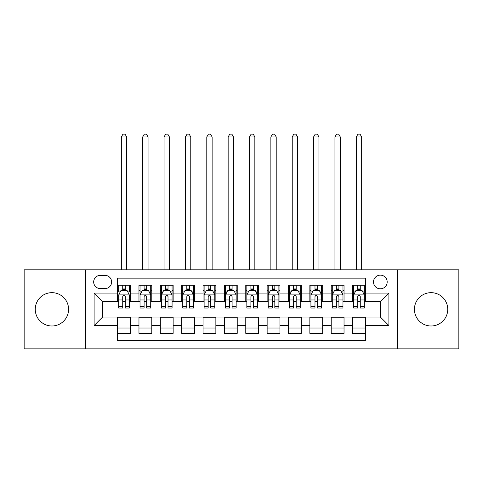 <?xml version="1.0" encoding="UTF-8"?>
<svg xmlns="http://www.w3.org/2000/svg" width="483" height="483" viewBox="0 0 483 483"><rect width="100%" height="100%" fill="white"/><g stroke="black" fill="none" stroke-linecap="round" stroke-linejoin="round"><path stroke-width="0.72" d="M431.077 292.662A16.664 16.664 0 0 0 414.42 309.319A16.664 16.664 0 0 0 431.077 325.983A16.664 16.664 0 0 0 447.741 309.319A16.664 16.664 0 0 0 431.077 292.662M51.922 292.662A16.664 16.664 0 0 0 35.259 309.319A16.664 16.664 0 0 0 51.922 325.983A16.664 16.664 0 0 0 68.58 309.319A16.664 16.664 0 0 0 51.922 292.662M380.35 275.141A6.834 6.834 0 0 0 373.51 281.981A6.834 6.834 0 0 0 380.35 288.816A6.834 6.834 0 0 0 387.185 281.981A6.834 6.834 0 0 0 380.35 275.141M397.437 348.841L458.85 348.841L458.85 269.804L397.437 269.804L397.437 348.841L85.563 348.841L85.563 269.804L24.15 269.804L24.15 348.841L85.563 348.841M365.396 285.29L352.578 285.29L352.578 293.084L344.035 293.084L344.035 301.634L352.578 301.634L352.578 293.084M344.035 293.084L344.035 285.29L331.217 285.29L331.217 293.084L322.674 293.084L322.674 301.634L331.217 301.634L331.217 293.084M322.674 293.084L322.674 285.29L309.857 285.29L309.857 293.084L301.314 293.084L301.314 301.634L309.857 301.634L309.857 293.084M301.314 293.084L301.314 285.29L288.496 285.29L288.496 293.084L279.953 293.084L279.953 301.634L288.496 301.634L288.496 293.084M279.953 293.084L279.953 285.29L267.135 285.29L267.135 293.084L258.586 293.084L258.586 301.634L267.135 301.634L267.135 293.084M258.586 293.084L258.586 285.29L245.775 285.29L245.775 293.084L237.225 293.084L237.225 301.634L245.775 301.634L245.775 293.084M237.225 293.084L237.225 285.29L224.414 285.29L224.414 293.084L215.865 293.084L215.865 301.634L224.414 301.634L224.414 293.084M215.865 293.084L215.865 285.29L203.047 285.29L203.047 293.084L194.504 293.084L194.504 301.634L203.047 301.634L203.047 293.084M194.504 293.084L194.504 285.29L181.686 285.29L181.686 293.084L173.143 293.084L173.143 301.634L181.686 301.634L181.686 293.084M173.143 293.084L173.143 285.29L160.326 285.29L160.326 293.084L151.783 293.084L151.783 301.634L160.326 301.634L160.326 293.084M151.783 293.084L151.783 285.29L138.965 285.29L138.965 301.634L130.422 301.634L130.422 285.29L117.604 285.29M117.604 333.355L130.422 333.355L130.422 317.011L138.965 317.011L138.965 333.355L151.783 333.355L151.783 317.011L160.326 317.011L160.326 325.554L151.783 325.554M160.326 325.554L160.326 333.355L173.143 333.355L173.143 317.011L181.686 317.011L181.686 325.554L173.143 325.554M181.686 325.554L181.686 333.355L194.504 333.355L194.504 317.011L203.047 317.011L203.047 325.554L194.504 325.554M203.047 325.554L203.047 333.355L215.865 333.355L215.865 317.011L224.414 317.011L224.414 325.554L215.865 325.554M224.414 325.554L224.414 333.355L237.225 333.355L237.225 317.011L245.775 317.011L245.775 325.554L237.225 325.554M245.775 325.554L245.775 333.355L258.586 333.355L258.586 317.011L267.135 317.011L267.135 325.554L258.586 325.554M267.135 325.554L267.135 333.355L279.953 333.355L279.953 317.011L288.496 317.011L288.496 325.554L279.953 325.554M288.496 325.554L288.496 333.355L301.314 333.355L301.314 317.011L309.857 317.011L309.857 325.554L301.314 325.554M309.857 325.554L309.857 333.355L322.674 333.355L322.674 317.011L331.217 317.011L331.217 325.554L322.674 325.554M331.217 325.554L331.217 333.355L344.035 333.355L344.035 317.011L352.578 317.011L352.578 325.554L344.035 325.554M100.301 288.599L105.004 288.599A6.623 6.623 0 0 0 111.621 281.981A6.623 6.623 0 0 0 105.004 275.358L100.301 275.358A6.623 6.623 0 0 0 93.678 281.981A6.623 6.623 0 0 0 100.301 288.599M397.437 269.804L85.563 269.804M365.396 293.084L365.396 278.136L117.604 278.136L117.604 301.634L102.65 301.634L102.65 317.011L117.604 317.011L117.604 340.509L365.396 340.509L365.396 317.011L380.35 317.011L380.35 301.634L365.396 301.634L365.396 293.084L388.893 293.084L388.893 325.554L365.396 325.554M117.604 325.554L94.107 325.554L94.107 293.084L117.604 293.084M352.578 325.554L352.578 333.355L365.396 333.355M117.604 290.633L118.673 290.633M122.73 290.633L125.296 290.633M129.353 290.633L130.422 290.633M117.604 301.416L118.673 301.416M122.73 301.416L125.296 301.416M129.353 301.416L130.422 301.416M117.604 317.228L130.422 317.228M117.604 328.011L130.422 328.011M138.965 301.416L140.034 301.416M144.091 301.416L146.657 301.416M150.714 301.416L151.783 301.416M138.965 290.633L140.034 290.633M144.091 290.633L146.657 290.633M150.714 290.633L151.783 290.633M138.965 317.228L151.783 317.228M138.965 328.011L151.783 328.011M160.326 317.228L173.143 317.228M160.326 328.011L173.143 328.011M160.326 290.633L161.394 290.633M165.452 290.633L168.018 290.633M172.075 290.633L173.143 290.633M160.326 301.416L161.394 301.416M165.452 301.416L168.018 301.416M172.075 301.416L173.143 301.416M181.686 317.228L194.504 317.228M181.686 328.011L194.504 328.011M181.686 290.633L182.755 290.633M186.818 290.633L189.378 290.633M193.435 290.633L194.504 290.633M181.686 301.416L182.755 301.416M186.818 301.416L189.378 301.416M193.435 301.416L194.504 301.416M203.047 317.228L215.865 317.228M203.047 328.011L215.865 328.011M203.047 290.633L204.116 290.633M208.179 290.633L210.739 290.633M214.796 290.633L215.865 290.633M203.047 301.416L204.116 301.416M208.179 301.416L210.739 301.416M214.796 301.416L215.865 301.416M224.414 317.228L237.225 317.228M224.414 328.011L237.225 328.011M224.414 290.633L225.476 290.633M229.54 290.633L232.1 290.633M236.157 290.633L237.225 290.633M224.414 301.416L225.476 301.416M229.54 301.416L232.1 301.416M236.157 301.416L237.225 301.416M245.775 317.228L258.586 317.228M245.775 328.011L258.586 328.011M245.775 290.633L246.843 290.633M250.9 290.633L253.46 290.633M257.524 290.633L258.586 290.633M245.775 301.416L246.843 301.416M250.9 301.416L253.46 301.416M257.524 301.416L258.586 301.416M267.135 317.228L279.953 317.228M267.135 328.011L279.953 328.011M267.135 290.633L268.204 290.633M272.261 290.633L274.821 290.633M278.884 290.633L279.953 290.633M267.135 301.416L268.204 301.416M272.261 301.416L274.821 301.416M278.884 301.416L279.953 301.416M288.496 317.228L301.314 317.228M288.496 328.011L301.314 328.011M288.496 290.633L289.565 290.633M293.622 290.633L296.182 290.633M300.245 290.633L301.314 290.633M288.496 301.416L289.565 301.416M293.622 301.416L296.182 301.416M300.245 301.416L301.314 301.416M309.857 317.228L322.674 317.228M309.857 328.011L322.674 328.011M309.857 290.633L310.925 290.633M314.982 290.633L317.548 290.633M321.606 290.633L322.674 290.633M309.857 301.416L310.925 301.416M314.982 301.416L317.548 301.416M321.606 301.416L322.674 301.416M331.217 317.228L344.035 317.228M331.217 328.011L344.035 328.011M331.217 290.633L332.286 290.633M336.343 290.633L338.909 290.633M342.966 290.633L344.035 290.633M331.217 301.416L332.286 301.416M336.343 301.416L338.909 301.416M342.966 301.416L344.035 301.416M352.578 317.228L365.396 317.228M352.578 328.011L365.396 328.011M352.578 290.633L353.647 290.633M357.704 290.633L360.27 290.633M364.327 290.633L365.396 290.633M352.578 301.416L353.647 301.416M357.704 301.416L360.27 301.416M364.327 301.416L365.396 301.416M102.65 301.634L94.107 293.084M102.65 317.011L94.107 325.554M388.893 293.084L380.35 301.634M388.893 325.554L380.35 317.011M125.296 285.29L125.296 290.736L125.296 288.067L122.73 288.067M129.353 306.3L125.296 306.3L125.296 308.039L129.353 308.039L129.353 295.01L127.216 290.736L120.81 290.736L118.673 295.01L118.673 308.039L122.73 308.039L122.73 306.3L118.673 306.3M120.219 291.913L118.673 291.913L118.673 285.29M118.673 291.955L118.673 288.067M129.353 291.955L129.353 288.067M127.808 291.913L129.353 291.913L129.353 285.29M122.73 290.736L122.73 285.29M125.296 306.3L125.296 296.61C124.439 294.968 123.588 294.968 122.73 296.61L122.73 303.819M118.673 299.961L122.73 299.961L122.73 306.3M126.685 269.804L126.685 136.937L121.342 136.937L121.342 269.804M121.342 136.937L122.948 134.159L125.079 134.159L126.685 136.937M146.657 288.067L144.091 288.067M150.714 306.3L146.657 306.3L146.657 308.039L150.714 308.039L150.714 295.01L148.577 290.736L142.171 290.736L140.034 295.01L140.034 308.039L144.091 308.039L144.091 306.3L140.034 306.3M140.034 295.01L140.034 285.29M150.714 295.01L150.714 285.29M144.091 290.736L144.091 285.29M146.657 285.29L146.657 290.736M146.657 306.3L146.657 296.61C145.806 294.968 144.948 294.968 144.091 296.61L144.091 306.3M148.046 269.804L148.046 136.937L142.702 136.937L142.702 269.804M142.702 136.937L144.308 134.159L146.446 134.159L148.046 136.937M168.018 288.067L165.452 288.067M172.075 306.3L168.018 306.3L168.018 308.039L172.075 308.039L172.075 295.01L169.938 290.736L163.532 290.736L161.394 295.01L161.394 308.039L165.452 308.039L165.452 306.3L161.394 306.3M161.394 295.01L161.394 285.29M172.075 295.01L172.075 285.29M165.452 290.736L165.452 285.29M168.018 285.29L168.018 290.736M168.018 306.3L168.018 296.61C167.166 294.968 166.309 294.968 165.452 296.61L165.452 306.3M169.406 269.804L169.406 136.937L164.063 136.937L164.063 269.804M164.063 136.937L165.669 134.159L167.806 134.159L169.406 136.937M189.378 288.067L186.818 288.067M193.435 306.3L189.378 306.3L189.378 308.039L193.435 308.039L193.435 295.01L191.304 290.736L184.892 290.736L182.755 295.01L182.755 308.039L186.818 308.039L186.818 306.3L182.755 306.3M182.755 295.01L182.755 285.29M193.435 295.01L193.435 285.29M186.818 290.736L186.818 285.29M189.378 285.29L189.378 290.736M189.378 306.3L189.378 296.61C188.527 294.968 187.67 294.968 186.818 296.61L186.818 306.3M190.767 269.804L190.767 136.937L185.43 136.937L185.43 269.804M185.43 136.937L187.03 134.159L189.167 134.159L190.767 136.937M210.739 288.067L208.179 288.067M214.796 306.3L210.739 306.3L210.739 308.039L214.796 308.039L214.796 295.01L212.665 290.736L206.253 290.736L204.116 295.01L204.116 308.039L208.179 308.039L208.179 306.3L204.116 306.3M204.116 295.01L204.116 285.29M214.796 295.01L214.796 285.29M208.179 290.736L208.179 285.29M210.739 285.29L210.739 290.736M210.739 306.3L210.739 296.61C209.888 294.968 209.03 294.968 208.179 296.61L208.179 306.3M212.128 269.804L212.128 136.937L206.79 136.937L206.79 269.804M206.79 136.937L208.39 134.159L210.528 134.159L212.128 136.937M232.1 288.067L229.54 288.067M236.157 306.3L232.1 306.3L232.1 308.039L236.157 308.039L236.157 295.01L234.026 290.736L227.614 290.736L225.476 295.01L225.476 308.039L229.54 308.039L229.54 306.3L225.476 306.3M225.476 295.01L225.476 285.29M236.157 295.01L236.157 285.29M229.54 290.736L229.54 285.29M232.1 285.29L232.1 290.736M232.1 306.3L232.1 296.61C231.248 294.968 230.391 294.968 229.54 296.61L229.54 306.3M233.488 269.804L233.488 136.937L228.151 136.937L228.151 269.804M228.151 136.937L229.751 134.159L231.888 134.159L233.488 136.937M253.46 288.067L250.9 288.067M257.524 306.3L253.46 306.3L253.46 308.039L257.524 308.039L257.524 295.01L255.386 290.736L248.974 290.736L246.843 295.01L246.843 308.039L250.9 308.039L250.9 306.3L246.843 306.3M246.843 295.01L246.843 285.29M257.524 295.01L257.524 285.29M250.9 290.736L250.9 285.29M253.46 285.29L253.46 290.736M253.46 306.3L253.46 296.61C252.609 294.968 251.752 294.968 250.9 296.61L250.9 306.3M254.849 269.804L254.849 136.937L249.512 136.937L249.512 269.804M249.512 136.937L251.112 134.159L253.249 134.159L254.849 136.937M274.821 288.067L272.261 288.067M278.884 306.3L274.821 306.3L274.821 308.039L278.884 308.039L278.884 295.01L276.747 290.736L270.335 290.736L268.204 295.01L268.204 308.039L272.261 308.039L272.261 306.3L268.204 306.3M268.204 295.01L268.204 285.29M278.884 295.01L278.884 285.29M272.261 290.736L272.261 285.29M274.821 285.29L274.821 290.736M274.821 306.3L274.821 296.61C273.97 294.968 273.118 294.968 272.261 296.61L272.261 306.3M276.21 269.804L276.21 136.937L270.872 136.937L270.872 269.804M270.872 136.937L272.472 134.159L274.61 134.159L276.21 136.937M296.182 288.067L293.622 288.067M300.245 306.3L296.182 306.3L296.182 308.039L300.245 308.039L300.245 295.01L298.108 290.736L291.696 290.736L289.565 295.01L289.565 308.039L293.622 308.039L293.622 306.3L289.565 306.3M289.565 295.01L289.565 285.29M300.245 295.01L300.245 285.29M293.622 290.736L293.622 285.29M296.182 285.29L296.182 290.736M296.182 306.3L296.182 296.61C295.33 294.968 294.479 294.968 293.622 296.61L293.622 306.3M297.57 269.804L297.57 136.937L292.233 136.937L292.233 269.804M292.233 136.937L293.833 134.159L295.97 134.159L297.57 136.937M317.548 288.067L314.982 288.067M321.606 306.3L317.548 306.3L317.548 308.039L321.606 308.039L321.606 295.01L319.468 290.736L313.062 290.736L310.925 295.01L310.925 308.039L314.982 308.039L314.982 306.3L310.925 306.3M310.925 295.01L310.925 285.29M321.606 295.01L321.606 285.29M314.982 290.736L314.982 285.29M317.548 285.29L317.548 290.736M317.548 306.3L317.548 296.61C316.691 294.968 315.84 294.968 314.982 296.61L314.982 306.3M318.937 269.804L318.937 136.937L313.594 136.937L313.594 269.804M313.594 136.937L315.194 134.159L317.331 134.159L318.937 136.937M338.909 288.067L336.343 288.067M342.966 306.3L338.909 306.3L338.909 308.039L342.966 308.039L342.966 295.01L340.829 290.736L334.423 290.736L332.286 295.01L332.286 308.039L336.343 308.039L336.343 306.3L332.286 306.3M332.286 295.01L332.286 285.29M342.966 295.01L342.966 285.29M336.343 290.736L336.343 285.29M338.909 285.29L338.909 290.736M338.909 306.3L338.909 296.61C338.052 294.968 337.2 294.968 336.343 296.61L336.343 306.3M340.298 269.804L340.298 136.937L334.954 136.937L334.954 269.804M334.954 136.937L336.554 134.159L338.692 134.159L340.298 136.937M360.27 288.067L357.704 288.067M364.327 306.3L360.27 306.3L360.27 308.039L364.327 308.039L364.327 295.01L362.19 290.736L355.784 290.736L353.647 295.01L353.647 308.039L357.704 308.039L357.704 306.3L353.647 306.3M353.647 295.01L353.647 285.29M364.327 295.01L364.327 285.29M357.704 290.736L357.704 285.29M360.27 285.29L360.27 290.736M360.27 306.3L360.27 296.61C359.412 294.968 358.561 294.968 357.704 296.61L357.704 306.3M361.658 269.804L361.658 136.937L356.315 136.937L356.315 269.804M356.315 136.937L357.921 134.159L360.052 134.159L361.658 136.937M138.965 325.554L130.422 325.554M138.965 293.084L130.422 293.084M129.299 294.902L118.727 294.902M129.353 299.961L125.296 299.961M125.296 289.426L122.73 289.426M150.66 294.902L140.088 294.902M140.034 291.913L141.585 291.913M149.169 291.913L150.714 291.913M144.091 299.961L140.034 299.961M150.714 299.961L146.657 299.961M146.657 289.426L144.091 289.426M172.02 294.902L161.449 294.902M161.394 291.913L162.946 291.913M170.529 291.913L172.075 291.913M165.452 299.961L161.394 299.961M172.075 299.961L168.018 299.961M168.018 289.426L165.452 289.426M193.381 294.902L182.809 294.902M182.755 291.913L184.307 291.913M191.89 291.913L193.435 291.913M186.818 299.961L182.755 299.961M193.435 299.961L189.378 299.961M189.378 289.426L186.818 289.426M214.748 294.902L204.17 294.902M204.116 291.913L205.667 291.913M213.251 291.913L214.796 291.913M208.179 299.961L204.116 299.961M214.796 299.961L210.739 299.961M210.739 289.426L208.179 289.426M236.109 294.902L225.531 294.902M225.476 291.913L227.028 291.913M234.611 291.913L236.157 291.913M229.54 299.961L225.476 299.961M236.157 299.961L232.1 299.961M232.1 289.426L229.54 289.426M257.469 294.902L246.891 294.902M246.843 291.913L248.389 291.913M255.972 291.913L257.524 291.913M250.9 299.961L246.843 299.961M257.524 299.961L253.46 299.961M253.46 289.426L250.9 289.426M278.83 294.902L268.252 294.902M268.204 291.913L269.749 291.913M277.333 291.913L278.884 291.913M272.261 299.961L268.204 299.961M278.884 299.961L274.821 299.961M274.821 289.426L272.261 289.426M300.191 294.902L289.619 294.902M289.565 291.913L291.11 291.913M298.693 291.913L300.245 291.913M293.622 299.961L289.565 299.961M300.245 299.961L296.182 299.961M296.182 289.426L293.622 289.426M321.551 294.902L310.98 294.902M310.925 291.913L312.471 291.913M320.054 291.913L321.606 291.913M314.982 299.961L310.925 299.961M321.606 299.961L317.548 299.961M317.548 289.426L314.982 289.426M342.912 294.902L332.34 294.902M332.286 291.913L333.831 291.913M341.415 291.913L342.966 291.913M336.343 299.961L332.286 299.961M342.966 299.961L338.909 299.961M338.909 289.426L336.343 289.426M364.273 294.902L353.701 294.902M353.647 291.913L355.192 291.913M362.781 291.913L364.327 291.913M357.704 299.961L353.647 299.961M364.327 299.961L360.27 299.961M360.27 289.426L357.704 289.426"/></g></svg>
